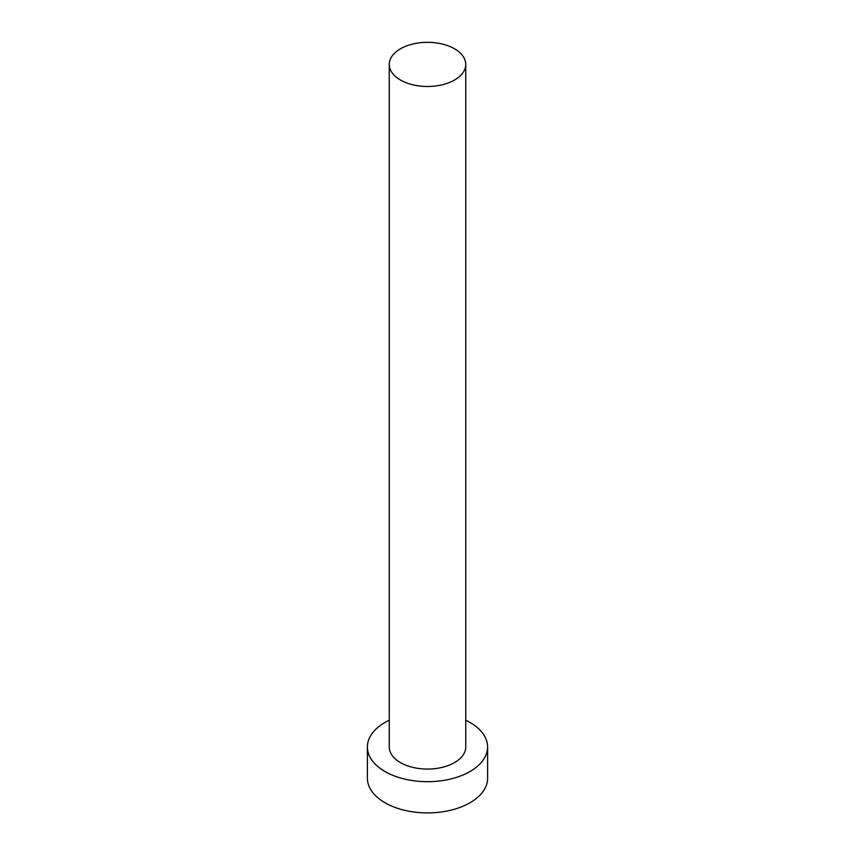 <?xml version="1.0" encoding="UTF-8"?>
<svg xmlns="http://www.w3.org/2000/svg" width="855" height="855" viewBox="0 0 855 855"><rect width="100%" height="100%" fill="white"/><g stroke="black" fill="none" stroke-linecap="round" stroke-linejoin="round"><path stroke-width="1.28" d="M400.45 80.017A38.251 22.08 0 0 0 442.142 84.805A38.251 22.08 0 0 0 465.751 64.403A38.251 22.08 0 0 0 454.55 48.788A38.251 22.08 0 0 0 412.858 44.011A38.251 22.08 0 0 0 389.249 64.403A38.251 22.08 0 0 0 400.45 80.017M389.249 64.403L389.249 746.992A38.251 22.08 0 0 0 400.45 762.607A38.251 22.08 0 0 0 442.142 767.384A38.251 22.08 0 0 0 465.751 746.992L465.751 64.403M389.249 720.22A60.107 34.702 0 0 0 367.394 746.992A60.107 34.702 0 0 0 384.996 771.52A60.107 34.702 0 0 0 450.5 779.044A60.107 34.702 0 0 0 487.607 746.992A60.107 34.702 0 0 0 470.004 722.454A60.107 34.702 0 0 0 465.751 720.22M367.394 746.992L367.394 778.221A60.107 34.702 0 0 0 384.996 802.749A60.107 34.702 0 0 0 450.5 810.273A60.107 34.702 0 0 0 487.607 778.221L487.607 746.992"/></g></svg>
